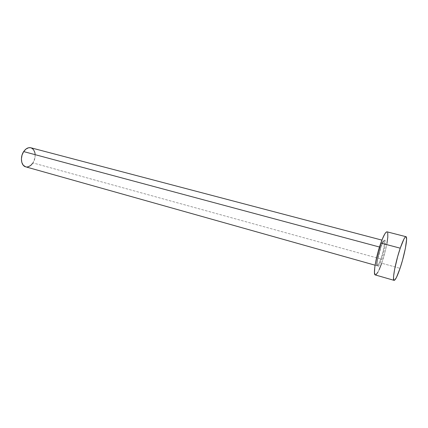 <?xml version="1.0" encoding="UTF-8"?>
<svg xmlns="http://www.w3.org/2000/svg" width="428" height="428" viewBox="0 0 428 428"><rect width="100%" height="100%" fill="white"/><g stroke="black" fill="none" stroke-linecap="round" stroke-linejoin="round"><path stroke-width="0.32" stroke-dasharray="2.14 1.6" d="M381.546 259.529C383.97 252.21 385.248 246.287 385.382 241.761C385.013 238.599 383.547 240.37 381 247.09L377.624 259.844L377.116 263.851L377.555 266.671L378.566 266.045L380.749 261.679L383.081 254.639L384.815 247.202L385.382 241.761L384.991 240.194L384.574 240.151L382.627 243.04L381 247.09C378.464 254.74 377.164 260.802 377.105 265.269C377.592 268.099 379.074 266.184 381.546 259.529M380.257 247.234C382.022 242.425 383.295 240.263 384.082 240.745C385.237 241.638 383.397 251.744 380.802 258.999C379.187 263.493 377.945 265.745 377.073 265.767C375.624 265.761 377.448 254.986 380.257 247.234L379.486 247.026L380.257 247.234C381.862 242.826 383.081 240.627 383.916 240.643C385.371 240.734 383.541 251.359 380.802 258.999L32.967 162.929L380.802 258.999C379.042 263.862 377.753 266.088 376.924 265.67C375.747 264.916 377.592 254.607 380.257 247.234M25.659 166.818C28.366 167.385 30.8 166.085 32.967 162.929C36.637 157.536 35.471 148.757 30.848 147.772M375.297 274.942C376.806 274.883 378.94 270.978 381.712 263.22L400.052 268.335L381.712 263.22C386.366 250.182 389.523 232.04 387.035 231.832L387.725 232.918M386.949 243.441L385.254 251.279L381.712 263.22M379.165 269.683L377.972 272.09M30.875 147.778L31.298 147.917M35.107 153.994L34.973 157.681L32.967 162.929M26.734 166.984L25.68 166.824M375.083 265.205L377.073 265.767L377.143 262.776C377.715 258.218 378.967 253.039 380.904 247.234C382.621 242.762 383.627 240.563 383.916 240.643L381.91 240.113"/><path stroke-width="0.64" d="M381.91 240.113L30.848 147.772C28.232 147.243 25.84 148.511 23.674 151.587L379.486 247.026L23.674 151.587C19.918 156.996 21.127 165.839 25.659 166.818L375.083 265.205M377.972 272.09L375.971 274.771L375.238 274.92L374.473 272.738L374.757 267.495L376.062 259.957L378.202 251.327L382.172 239.455L384.692 234.132L385.756 232.591L387.051 231.837C385.639 231.789 383.563 235.528 380.824 243.04L400.244 248.192L380.824 243.04C375.966 256.415 372.825 274.99 375.297 274.942L394.102 280.361C392.021 280.533 395.531 261.797 400.244 248.192C402.903 240.547 404.824 236.716 405.995 236.695C408.077 236.796 404.578 255.083 400.052 268.335C397.361 276.221 395.381 280.228 394.108 280.361M387.725 232.918L387.822 237L386.949 243.441M381.712 263.22L379.165 269.683M400.052 268.335L396.494 277.381L394.68 280.158L394.06 280.345L393.514 278.2L393.626 275.926L394.611 269.373L397.649 256.607L400.244 248.192L403.92 239.102L404.888 237.513L405.658 236.754L406.209 236.839L406.595 239.439L405.386 248.315L402.486 260.379L400.052 268.335M25.68 166.824L23.262 165.224L21.833 162.463L21.405 158.89L22.053 155.064L23.674 151.587L26.012 149.014L28.692 147.73L30.875 147.778M31.298 147.917L33.438 149.527L34.791 152.298L35.107 153.994M32.967 162.929L30.698 165.497L28.066 166.845L26.734 166.984M405.985 236.695L387.035 231.832"/></g></svg>
